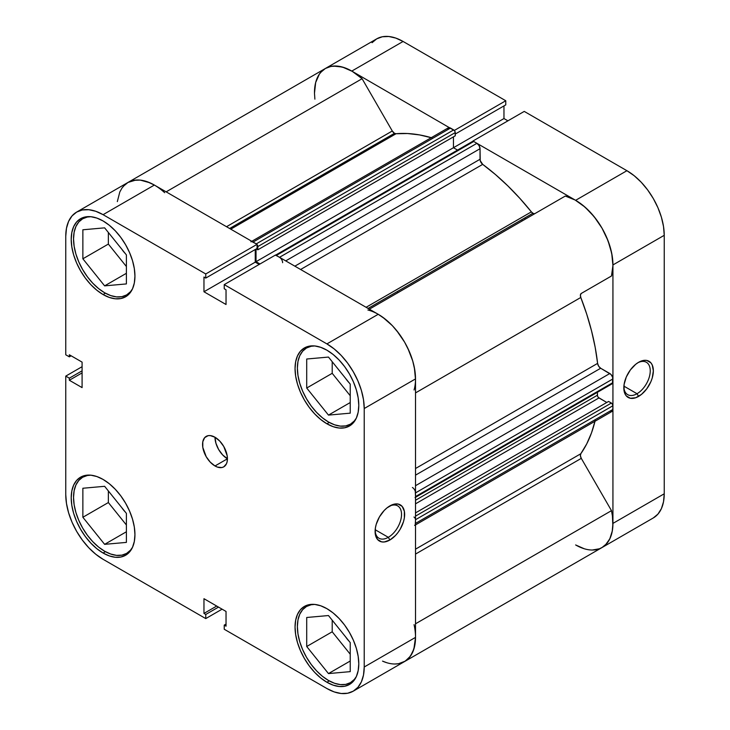 <?xml version="1.0" encoding="UTF-8"?>
<svg xmlns="http://www.w3.org/2000/svg" width="730" height="730" viewBox="0 0 730 730"><rect width="100%" height="100%" fill="white"/><g stroke="black" fill="none" stroke-linecap="round" stroke-linejoin="round"><path stroke-width="1.09" d="M132.531 547.272A43.964 25.386 60 0 1 126.609 553.404A43.964 25.386 60 0 1 104.627 551.223A43.964 25.386 60 0 1 75.902 512.478A43.964 25.386 60 0 1 82.645 477.247A43.964 25.386 60 0 1 90.912 475.193L87.354 475.504L82.645 477.247L78.776 480.459L75.902 485.003L74.141 490.715L73.538 497.376L74.141 504.722L75.902 512.478L78.776 520.344L82.645 528.018L87.354 535.199L92.728 541.623L98.559 547.035L104.627 551.223L110.695 554.034L116.526 555.366L121.901 555.147L126.609 553.404L130.478 550.192L132.522 547.272M132.531 288.797A43.964 25.386 60 0 1 126.609 294.929A43.964 25.386 60 0 1 104.627 292.757A43.964 25.386 60 0 1 75.902 254.013A43.964 25.386 60 0 1 82.645 218.781A43.964 25.386 60 0 1 90.912 216.719L87.354 217.029L82.645 218.781L78.776 221.984L75.902 226.537L74.141 232.25L73.538 238.902L74.141 246.256L75.902 254.013L78.776 261.878L82.645 269.543L87.354 276.734L92.728 283.149L98.559 288.56L104.627 292.757L110.695 295.568L116.526 296.891L121.901 296.672L126.609 294.929L130.478 291.726L132.522 288.806M356.368 418.034A43.964 25.386 60 0 1 350.455 424.166A43.964 25.386 60 0 1 328.473 421.986A43.964 25.386 60 0 1 299.747 383.241A43.964 25.386 60 0 1 306.49 348.009A43.964 25.386 60 0 1 314.758 345.956L311.199 346.266L306.49 348.009L302.621 351.221L299.747 355.765L297.977 361.478L297.384 368.139L297.977 375.485L299.747 383.241L302.621 391.107L306.49 398.781L311.199 405.962L316.574 412.386L322.404 417.797L328.473 421.986L334.532 424.796L340.372 426.119L345.746 425.909L350.455 424.166L354.324 420.954L356.368 418.034M356.368 676.509A43.964 25.386 60 0 1 350.455 682.641A43.964 25.386 60 0 1 328.473 680.46A43.964 25.386 60 0 1 299.747 641.716A43.964 25.386 60 0 1 306.49 606.484A43.964 25.386 60 0 1 314.758 604.422L311.199 604.741L306.49 606.484L302.621 609.696L299.747 614.24L297.977 619.952L297.384 626.614L297.977 633.959L299.747 641.716L302.621 649.581L306.49 657.255L311.199 664.437L316.574 670.861L322.404 676.272L328.473 680.46L334.532 683.271L340.372 684.594L345.746 684.384L350.455 682.641L354.324 679.429L356.368 676.509L358.165 670.678L358.786 663.853L358.165 656.325L356.359 648.377L353.411 640.31L349.451 632.445L344.624 625.081L339.112 618.502L333.135 612.954L326.912 608.665L320.698 605.781L314.721 604.422L309.21 604.641L304.383 606.429A45.068 26.015 60 0 1 326.912 608.665A45.068 26.015 60 0 1 356.359 648.377A45.068 26.015 60 0 1 349.451 684.485L353.411 681.199L356.359 676.537M214.994 437.243A17.584 10.156 -120 0 0 227.431 458.787L214.994 465.968A17.584 10.156 60 0 1 203.506 450.465A17.584 10.156 60 0 1 206.198 436.376A17.584 10.156 60 0 1 214.994 437.243L210.24 435.591L208.087 435.673L204.655 437.653L202.794 441.76L202.794 447.362L206.198 456.679L210.24 462.126L214.994 465.968L217.421 467.09L221.902 467.538L223.791 466.835L226.482 463.732L227.194 461.451L227.194 455.849L223.791 446.532L219.757 441.084L214.994 437.243A17.584 10.156 60 0 1 226.482 452.746A17.584 10.156 60 0 1 223.791 466.835A17.584 10.156 60 0 1 214.994 465.968L227.431 458.787L222.668 454.945L218.635 449.507L215.943 443.283L214.994 437.243M388.314 537.317A18.688 10.786 120 0 0 401.527 514.869A18.688 10.786 120 0 0 389.072 506.383A18.688 10.786 -60 0 1 397.658 505.872A18.688 10.786 -60 0 1 400.524 520.846A18.688 10.786 -60 0 1 388.314 537.317L375.174 529.724L388.314 537.317A18.688 10.786 -60 0 1 378.97 538.238A18.688 10.786 -60 0 1 375.129 530.546A18.688 10.786 120 0 0 388.314 537.317L389.875 540.008L388.314 537.317M389.875 505.899A20.887 12.054 -60 0 1 404.639 514.431A20.887 12.054 -60 0 1 389.875 540.008L395.523 535.446L398.078 532.398L400.314 528.985L403.517 521.603L404.356 517.917L404.356 511.265L402.148 506.392L398.078 504.038L392.749 504.567L386.991 507.888L384.217 510.462L379.427 516.922L376.224 524.304L375.384 527.991L375.384 534.643L377.593 539.516L381.671 541.87L384.217 541.97L389.875 540.008A20.887 12.054 -60 0 1 375.101 531.476A20.887 12.054 -60 0 1 389.875 505.899L389.875 505.899M103.076 294.546A45.068 26.015 60 0 1 73.63 254.834A45.068 26.015 60 0 1 80.537 218.726A45.068 26.015 60 0 1 103.076 220.953L96.853 218.069L90.876 216.719L85.374 216.938L80.537 218.726L76.577 222.011L73.63 226.674L71.823 232.532L71.212 239.358L71.823 246.886L73.63 254.834L76.577 262.9L80.537 270.757L85.374 278.13L90.876 284.709L96.853 290.248L103.076 294.546L109.29 297.429L115.267 298.789L120.779 298.57L125.606 296.781L129.566 293.496L132.513 288.834L134.329 282.975L134.94 276.15L134.329 268.622L132.513 260.665L129.566 252.607L125.606 244.742L120.779 237.378L115.267 230.799L109.29 225.251L103.076 220.953A45.068 26.015 60 0 1 132.513 260.665A45.068 26.015 60 0 1 125.606 296.781A45.068 26.015 60 0 1 103.076 294.546L105.412 293.195L103.076 294.546M103.076 553.021A45.068 26.015 60 0 1 73.63 513.309A45.068 26.015 60 0 1 80.537 477.192A45.068 26.015 60 0 1 103.076 479.427L96.853 476.544L90.876 475.184L85.374 475.403L80.537 477.192L76.577 480.486L73.63 485.149L71.823 490.998L71.212 497.823L71.823 505.361L73.63 513.309L76.577 521.366L80.537 529.232L85.374 536.596L90.876 543.175L96.853 548.723L103.076 553.021L109.29 555.904L115.267 557.264L120.779 557.036L125.606 555.256L129.566 551.962L132.513 547.299L134.329 541.45L134.94 534.625L134.329 527.087L132.513 519.139L129.566 511.082L125.606 503.216L120.779 495.852L115.267 489.273L109.29 483.725L103.076 479.427A45.068 26.015 60 0 1 132.513 519.139A45.068 26.015 60 0 1 125.606 555.256A45.068 26.015 60 0 1 103.076 553.021L105.412 551.67L103.076 553.021M326.912 682.258A45.068 26.015 60 0 1 297.475 642.546A45.068 26.015 60 0 1 304.383 606.429L300.422 609.714L297.475 614.377L295.659 620.235L295.048 627.061L295.659 634.589L297.475 642.546L300.422 650.603L304.383 658.469L309.21 665.833L314.721 672.412L320.698 677.96L326.912 682.258L333.135 685.132L339.112 686.492L344.624 686.273L349.451 684.485A45.068 26.015 60 0 1 326.912 682.258L329.257 680.898L326.912 682.258M326.912 423.783A45.068 26.015 60 0 1 297.475 384.071A45.068 26.015 60 0 1 304.383 347.954A45.068 26.015 60 0 1 326.912 350.19L320.698 347.307L314.721 345.947L309.21 346.166L304.383 347.954L300.422 351.249L297.475 355.911L295.659 361.761L295.048 368.586L295.659 376.123L297.475 384.071L300.422 392.129L304.383 399.994L309.21 407.358L314.721 413.937L320.698 419.485L326.912 423.783L333.135 426.667L339.112 428.026L344.624 427.798L349.451 426.01L353.411 422.725L356.359 418.062L358.165 412.213L358.786 405.387L358.165 397.85L356.359 389.902L353.411 381.845L349.451 373.979L344.624 366.615L339.112 360.027L333.135 354.488L326.912 350.19A45.068 26.015 60 0 1 356.359 389.902A45.068 26.015 60 0 1 349.451 426.01A45.068 26.015 60 0 1 326.912 423.783L329.257 422.433L326.912 423.783M349.159 382.812A18.688 10.786 60 0 1 345.71 378.514L349.159 382.812M349.159 641.278A18.688 10.786 60 0 1 345.71 636.989L349.159 641.278M125.314 512.049A18.688 10.786 60 0 1 121.864 507.752L125.314 512.049M125.314 253.575A18.688 10.786 60 0 1 121.864 249.277L125.314 253.575M154.879 185.356L149.924 182.792L140.333 180.118L135.862 180.045L127.987 182.445A52.761 30.459 -120 0 1 154.368 185.055L103.076 214.675A52.761 30.459 60 0 0 76.696 212.056A52.761 30.459 60 0 0 65.764 236.21L65.764 354.789L69.341 356.851L71.148 355.811L69.341 356.851L69.341 354.771L82.088 362.126L82.088 387.612L69.341 380.257L69.341 378.176L65.764 376.114L65.764 494.685A52.761 30.459 60 0 0 103.076 559.299L205.76 618.593L205.76 614.459L218.507 607.105L205.76 614.459L203.962 613.419L203.962 598.7L226.035 611.448L226.035 626.167L224.229 625.126L224.229 629.251L224.229 625.126L226.035 626.167L226.035 611.448L203.962 598.7L203.962 613.419L205.76 614.459L205.76 618.593L103.076 559.299L95.794 554.271L88.795 547.783L82.344 540.072L76.696 531.458L72.051 522.251L68.602 512.807L66.485 503.499L65.764 494.685L65.764 376.114L69.341 378.176L69.341 380.257L82.088 387.612L82.088 362.126L69.341 354.771L69.341 356.851L65.764 354.789L65.764 236.21L66.485 228.225L68.602 221.363L72.051 215.907L76.696 212.056L82.344 209.966L88.795 209.711L95.794 211.298L103.076 214.675L205.76 273.96L257.06 244.34L154.368 185.055L103.076 214.675L205.76 273.96L205.76 278.084L203.962 277.044L203.962 291.763L226.035 304.51L226.035 289.792L224.229 288.751L224.229 284.618L326.912 343.903L334.194 348.94L341.193 355.428L347.644 363.129L353.293 371.752L357.937 380.96L361.387 390.404L363.504 399.702L364.224 408.526L364.224 667.001L363.504 674.985L361.387 681.847L357.937 687.304L353.293 691.146L347.644 693.245L341.193 693.5L334.194 691.912L326.912 688.536L224.229 629.251L326.912 688.536A52.761 30.459 60 0 0 353.293 691.146L404.593 661.535L409.229 657.684L412.678 652.228L414.804 645.375L415.516 637.381L415.516 378.906L414.804 370.092L412.678 360.784L409.229 351.349L404.593 342.142L398.936 333.519L392.494 325.817L385.495 319.32L378.213 314.292L275.529 255.007L224.229 284.618L326.912 343.903L378.213 314.292L275.529 255.007L224.229 284.618L224.229 288.751L226.035 289.792L226.035 304.51L203.962 291.763L203.962 277.044L205.76 278.084L257.06 248.474L257.06 244.34L154.368 185.055L147.095 181.679L140.096 180.091L133.645 180.346L127.987 182.445L123.352 186.296M65.764 376.114L82.088 366.688L65.764 376.114M259.205 264.424L255.254 262.152L255.254 249.514L255.254 262.152L203.962 291.763L255.254 262.152L259.205 264.424M364.224 408.526L415.516 378.906L415.516 637.381L364.224 667.001L364.224 408.526L415.516 378.906A52.761 30.459 -120 0 0 378.213 314.292L326.912 343.903A52.761 30.459 60 0 1 364.224 408.526M205.76 618.593L222.084 609.167L205.76 618.593M414.065 624.634A52.761 30.459 60 0 1 404.593 661.535A52.761 30.459 -120 0 0 415.516 637.381L364.224 667.001A52.761 30.459 60 0 1 353.293 691.146M332.205 361.715L332.205 373.313L350.236 395.742L332.205 373.313L332.205 361.715M332.205 620.181L332.205 631.788L350.236 654.217L332.205 631.788L332.205 620.181M108.359 490.952L108.359 502.55L126.39 524.98L108.359 502.55L108.359 490.952M108.359 232.478L108.359 244.076L126.39 266.514L108.359 244.076L108.359 232.478M69.341 380.257L82.088 372.902L69.341 380.257M69.341 378.176L82.088 370.813L69.341 378.176M224.229 625.126L226.035 624.077L224.229 625.126M203.962 613.419L216.7 606.064L203.962 613.419M257.06 244.34L257.06 248.474L205.76 278.084L205.76 273.96L257.06 244.34M306.709 617.489L306.709 646.506L332.205 631.788L306.709 646.506L328.473 673.58L350.236 661.015L328.473 673.58L350.236 671.636L350.236 642.619L328.473 615.545L306.709 617.489L306.709 646.506L328.473 673.58L350.236 671.636L350.236 642.619L328.473 615.545L306.709 617.489M306.709 359.014L306.709 388.031L332.205 373.313L306.709 388.031L328.473 415.105L350.236 402.54L328.473 415.105L350.236 413.162L350.236 384.144L328.473 357.07L306.709 359.014L306.709 388.031L328.473 415.105L350.236 413.162L350.236 384.144L328.473 357.07L306.709 359.014M82.864 229.786L82.864 258.794L108.359 244.076L82.864 258.794L104.627 285.868L126.39 273.303L104.627 285.868L126.39 283.924L126.39 254.907L104.627 227.842L82.864 229.786L82.864 258.794L104.627 285.868L126.39 283.924L126.39 254.907L104.627 227.842L82.864 229.786M82.864 488.251L82.864 517.269L108.359 502.55L82.864 517.269L104.627 544.343L126.39 531.778L104.627 544.343L126.39 542.399L126.39 513.382L104.627 486.308L82.864 488.251L82.864 517.269L104.627 544.343L126.39 542.399L126.39 513.382L104.627 486.308L82.864 488.251M623.84 386.955A18.688 10.786 120 0 0 637.034 393.716L638.586 396.408A20.887 12.054 -60 0 1 623.822 387.885A20.887 12.054 -60 0 1 638.586 362.308L635.702 364.297L630.382 369.918L626.303 376.972L624.104 384.391L624.104 391.052L624.944 393.762L626.303 395.925L630.382 398.27L635.702 397.75L641.469 394.419L646.789 388.798L650.868 381.744L652.228 378.012L653.35 370.831L652.228 364.954L650.868 362.801L646.789 360.447L644.234 360.346L638.586 362.308A20.887 12.054 -60 0 1 653.35 370.831A20.887 12.054 -60 0 1 638.586 396.408L637.034 393.716A18.688 10.786 -60 0 1 627.69 394.647A18.688 10.786 -60 0 1 623.84 386.946M623.894 386.134L637.034 393.716L623.894 386.134M521.548 219.821A175.866 101.534 60 0 1 522.37 220.834L521.548 219.821M525.472 219.046A175.866 101.534 -120 0 0 524.651 218.033L525.472 219.046L524.651 218.033A175.866 101.534 -120 0 1 525.472 219.046M653.304 517.944L602.013 547.555A52.761 30.459 60 0 0 612.935 523.401L664.236 493.79L612.935 523.401L612.935 264.935L664.236 235.315L664.236 493.79A52.761 30.459 -120 0 1 653.304 517.944L657.949 514.093L661.398 508.637L663.515 501.775L664.236 493.79L664.236 235.315L663.515 226.501L661.398 217.193L657.949 207.749L653.304 198.542L647.656 189.928L641.205 182.217L634.206 175.729L626.924 170.701L575.632 200.312L472.94 141.027L524.24 111.407L626.924 170.701L524.24 111.407L472.94 141.027L575.632 200.312L582.905 205.34L589.904 211.837L596.355 219.538L602.013 228.161L606.648 237.369L610.097 246.804L612.224 256.111L612.935 264.935L612.935 523.401L612.224 531.394L610.097 538.247L606.648 543.704L602.013 547.555A52.761 30.459 60 0 1 575.632 544.945L584.183 548.732M320.771 72.316L325.407 68.465L331.064 66.375L337.506 66.12L344.505 67.707L351.787 71.084L454.471 130.615L351.787 71.084L403.088 41.464L395.806 38.088L388.807 36.5L382.356 36.755L376.707 38.854L372.063 42.696M507.916 120.833L503.965 118.552L503.965 105.923L503.965 118.552L453.449 147.725L503.965 118.552L507.916 120.833M505.771 104.874L505.771 100.749L403.088 41.464L505.771 100.749L454.471 130.369L505.771 100.749L505.771 104.874L455.237 134.055L505.771 104.874M403.088 41.464A52.761 30.459 -120 0 0 376.707 38.854L325.407 68.465A52.761 30.459 60 0 1 351.787 71.084L403.088 41.464M314.484 92.619A52.761 30.459 60 0 1 325.407 68.465L322.14 70.892L319.393 74.086L315.661 82.536L314.484 93.212L314.885 99.152M626.924 170.701L575.632 200.312A52.761 30.459 60 0 1 612.935 264.935L664.236 235.315A52.761 30.459 -120 0 0 626.924 170.701M637.783 362.792A18.688 10.786 -60 0 1 646.369 362.281A18.688 10.786 -60 0 1 649.235 377.255A18.688 10.786 -60 0 1 637.034 393.716A18.688 10.786 120 0 0 650.238 371.269A18.688 10.786 120 0 0 637.783 362.792M398.005 292.63L397.184 291.617A175.866 101.534 -120 0 1 398.005 292.63M534.123 213.662L532.927 213.251L368.066 308.434L532.927 213.251A4.398 2.537 -120 0 0 535.099 213.489M325.407 68.465A52.761 30.459 -120 0 1 362.098 78.712L166.139 191.853L362.098 78.712L392.284 130.999A4.398 2.537 -120 0 0 394.483 133.325L229.621 228.499L394.483 133.325A4.398 2.537 -120 0 0 396.043 133.736L230.762 229.165L396.043 133.736L394.483 133.325L392.284 130.999L362.098 78.712L352.298 71.376L342.461 67.06L333.281 66.065L329.148 66.85L325.407 68.465L127.987 182.445L124.721 184.873L121.974 188.066L119.802 191.972L117.329 201.617M280.694 258.265L279.508 257.307L476.918 143.326A4.398 2.537 -120 0 1 480.03 148.71L285.722 260.893L480.03 148.71L480.03 159.268L294.865 266.167L480.03 159.268A4.398 2.537 -120 0 0 482.703 164.369L495.424 174.516L507.843 185.885L519.87 198.377L531.376 211.873A4.398 2.537 -120 0 0 532.927 213.251L531.376 211.873L366.095 307.293L531.376 211.873A191.251 110.422 -120 0 0 482.703 164.369L300.614 269.489L482.703 164.369L480.23 160.636L480.03 148.71L479.117 145.644L476.918 143.326L473.733 141.483L472.301 141.766M431.266 137.678A191.251 110.422 -120 0 0 396.043 133.736L407.55 133.526L419.567 134.922L431.996 137.897M592.286 550.028L599.494 548.759L602.642 547.171L605.435 544.981L609.787 538.913L612.315 530.874L612.853 526.239L612.433 516.064L611.485 510.653L581.29 458.367L580.414 455.785L580.797 453.75L415.516 549.17L580.797 453.75A191.251 110.422 -120 0 0 594.996 421.265M415.516 468.514L597.605 363.385A191.251 110.422 -120 0 0 580.797 297.475L415.516 392.904L580.797 297.475L580.414 294.993L581.29 293.433L611.485 275.995L612.935 265.519L611.749 253.474L608.026 240.727L602.013 228.161L594.138 216.673L584.958 207.064L575.121 200.02L565.321 196.041L369.353 309.173L565.321 196.041A52.761 30.459 -120 0 1 602.013 228.161A52.761 30.459 -120 0 1 611.485 275.995L581.29 293.433A4.398 2.537 -120 0 0 580.797 297.475L586.737 314.192L591.537 330.845L595.178 347.298L597.605 363.385A4.398 2.537 -120 0 0 600.68 368.248L598.646 366.195L597.605 363.385L415.516 468.514M383.177 661.407A52.761 30.459 60 0 0 404.593 661.535L602.013 547.555A52.761 30.459 -120 0 0 611.485 510.653L581.29 458.367L415.516 554.079L581.29 458.367A4.398 2.537 -120 0 1 580.797 453.75L586.737 443.886L591.537 432.78L595.178 420.535M609.824 411.218L612.023 411.437L612.698 410.661L612.935 405.743L611.977 403.535L608.583 401.436L415.516 512.898L608.583 401.436L611.384 403.051L415.516 516.128L611.384 403.051A2.199 1.268 -120 0 1 612.935 405.743L415.516 519.723L415.397 518.966M606.794 402.467L598.354 397.458L597.514 395.998L597.395 392.311L597.395 395.24L415.516 500.251L597.395 395.24A2.199 1.268 -120 0 0 598.947 397.941L415.516 503.837L598.947 397.941L606.794 402.467M611.384 383.487L611.977 383.697M415.397 497.185L415.516 496.564L612.935 382.593A2.199 1.268 -120 0 1 612.479 383.597L612.698 377.401L611.019 374.49L600.68 368.248L609.824 373.523L415.516 485.705L609.824 373.523A4.398 2.537 -120 0 1 612.935 378.906L612.935 382.593L415.516 496.564L415.279 491.381M457.546 150.088L453.449 147.725L453.449 136.866L453.449 147.725L457.546 150.088M257.06 244.596A2.199 1.268 60 0 1 257.818 246.576L256.86 244.368L253.082 242.05L450.492 128.069L453.686 129.913A2.199 1.268 -120 0 1 455.237 132.605L257.818 246.576L257.818 249.806L257.818 246.576L455.237 132.605L455.237 135.835L257.818 249.806L256.285 248.921L257.818 249.806L455.237 135.835L455.118 131.847L454.279 130.387L449.306 127.659L447.627 128.626M382.52 661.115L386.763 662.712M394.866 664.008L398.607 663.689L405.223 661.152L410.406 656.197L413.873 649.089L415.516 637.308M415.279 524.642L415.516 519.723L415.516 523.401L612.935 409.421L612.935 405.743L415.516 519.723A2.199 1.268 60 0 0 413.965 517.032M415.516 379.5L414.339 367.455L412.779 361.113L407.86 348.338L404.593 342.142L396.719 330.654L392.256 325.562L382.657 317.167L377.702 314M282.61 262.69A4.398 2.537 60 0 0 279.508 257.307L476.918 143.326L473.733 141.483L276.314 255.463L279.508 257.307L275.721 255.254M259.98 263.977L256.029 261.696L256.029 249.067L256.029 261.696L453.449 147.725L256.029 261.696L259.98 263.977M256.266 243.884L453.686 129.913L256.266 243.884L251.887 241.63M367.902 310.013A52.761 30.459 60 0 1 404.593 342.142A52.761 30.459 60 0 1 414.065 389.975M611.485 510.653L415.516 623.794L611.485 510.653M76.696 212.056L127.987 182.445A52.761 30.459 60 0 1 164.679 192.693M392.284 130.999L226.519 226.711L392.284 130.999M415.516 475.148L600.68 368.248L415.516 475.148M412.413 487.503A4.398 2.537 60 0 1 415.516 492.887L612.935 378.906L415.516 492.887L415.516 496.564A2.199 1.268 60 0 1 415.069 497.577L612.479 383.597M415.516 524.888L612.023 411.437A4.398 2.537 -120 0 0 612.935 409.421L415.516 523.401A4.398 2.537 60 0 1 414.613 525.417M250.883 241.831A4.398 2.537 60 0 1 253.082 242.05L450.492 128.069A4.398 2.537 -120 0 0 448.293 127.85L251.795 241.302M275.529 255.254A2.199 1.268 60 0 1 276.314 255.463L473.733 141.483A2.199 1.268 -120 0 0 472.639 141.374L275.219 255.354M130.004 551.442L126.609 553.404M130.004 292.976L126.609 294.929M353.849 422.205L350.455 424.166M353.849 680.679L350.455 682.641M309.876 604.522L306.49 606.484M309.876 346.057L306.49 348.009M86.04 216.819L82.645 218.781M86.04 475.294L82.645 477.247"/></g></svg>
